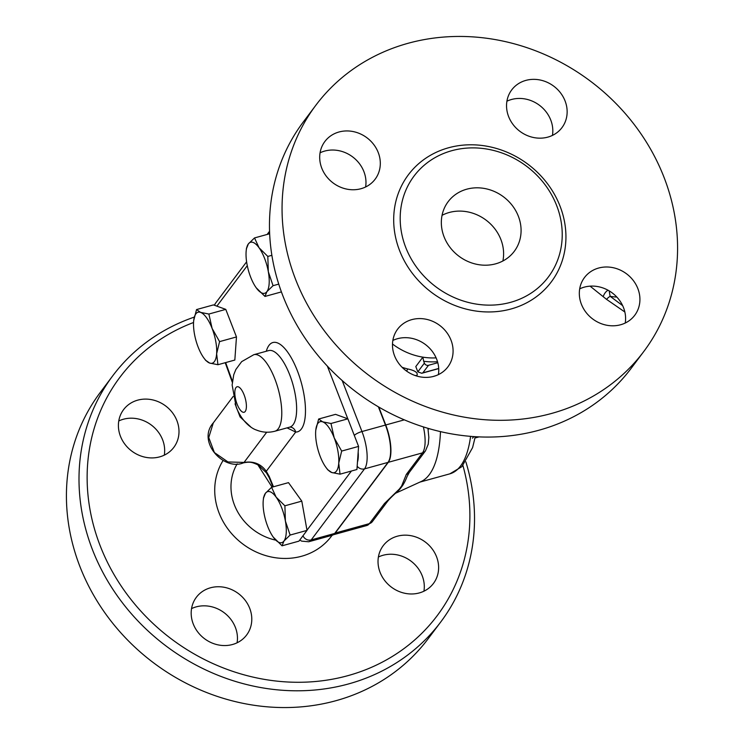 <?xml version="1.0" encoding="UTF-8"?>
<svg xmlns="http://www.w3.org/2000/svg" width="744" height="744" viewBox="0 0 744 744"><rect width="100%" height="100%" fill="white"/><g stroke="black" fill="none" stroke-linecap="round" stroke-linejoin="round"><path stroke-width="1.12" d="M502.888 260.986A41.339 37.126 36.9 0 0 486.027 220.103A41.339 37.126 36.9 0 0 442.057 215.323M444.056 236.769A41.339 37.126 -143.1 0 1 448.148 201.689A41.339 37.126 -143.1 0 1 503.502 196.825A41.339 37.126 -143.1 0 1 514.271 251.333A41.339 37.126 -143.1 0 1 476.802 264.325A41.339 37.126 -143.1 0 1 444.056 236.769M405.713 247.352A84.007 75.432 36.9 0 0 472.254 303.347A84.007 75.432 36.9 0 0 548.402 276.935A84.007 75.432 36.9 0 0 526.492 166.182A84.007 75.432 36.9 0 0 414.027 176.086A84.007 75.432 36.9 0 0 405.713 247.352M295.535 279.251A205.056 184.131 -143.1 0 1 315.828 105.276A205.056 184.131 -143.1 0 1 590.355 81.115A205.056 184.131 -143.1 0 1 643.802 351.475A205.056 184.131 -143.1 0 1 457.941 415.933A205.056 184.131 -143.1 0 1 295.535 279.251M581.389 304.203A31.415 28.216 36.9 0 0 606.276 325.137A31.415 28.216 36.9 0 0 634.753 315.261A31.415 28.216 36.9 0 0 633.293 280.497A31.415 28.216 36.9 0 0 598.632 268.045A31.415 28.216 36.9 0 0 584.496 277.54A31.415 28.216 36.9 0 0 581.389 304.203M508.608 116.557A31.415 28.216 36.9 0 0 533.495 137.5A31.415 28.216 36.9 0 0 561.971 127.624A31.415 28.216 36.9 0 0 553.778 86.192A31.415 28.216 36.9 0 0 511.714 89.903A31.415 28.216 36.9 0 0 508.608 116.557M321.761 168.144A31.415 28.216 36.9 0 0 360.998 188.706A31.415 28.216 36.9 0 0 375.134 179.211A31.415 28.216 36.9 0 0 366.941 137.78A31.415 28.216 36.9 0 0 324.877 141.49A31.415 28.216 36.9 0 0 321.761 168.144M394.543 355.781A31.415 28.216 36.9 0 0 419.43 376.724A31.415 28.216 36.9 0 0 447.916 366.848A31.415 28.216 36.9 0 0 451.022 340.194A31.415 28.216 36.9 0 0 426.135 319.25A31.415 28.216 36.9 0 0 397.659 329.127A31.415 28.216 36.9 0 0 394.543 355.781M643.802 351.475L631.228 368.233A205.056 184.131 -143.1 0 1 445.358 432.692A205.056 184.131 -143.1 0 1 282.953 296.01A205.056 184.131 -143.1 0 1 303.245 122.035L315.828 105.276M625.23 323.036A31.415 28.216 36.9 0 0 614.302 294.605A31.415 28.216 36.9 0 0 584.3 287.137A31.415 28.216 36.9 0 0 579.697 288.858M552.448 135.399A31.415 28.216 36.9 0 0 539.456 105.285A31.415 28.216 36.9 0 0 506.915 101.212M365.611 186.986A31.415 28.216 36.9 0 0 352.61 156.872A31.415 28.216 36.9 0 0 320.069 152.799M438.393 374.623A31.415 28.216 36.9 0 0 436.691 359.278A31.415 28.216 36.9 0 0 392.851 340.445M436.105 357.873A62.84 56.432 -143.1 0 1 422.871 357.148A62.84 56.432 -143.1 0 1 392.497 344.016M423.671 361.259L422.871 357.148L415.794 366.578L417.84 371.851L421.764 373.274L422.843 372.846L428.516 365.285A3.311 2.967 -143.1 0 1 424.387 363.118L423.671 361.259A66.29 59.529 -143.1 0 0 437.519 361.714M406.708 371.182A6.612 1.246 103.9 0 1 407.814 368.968A62.84 56.432 -143.1 0 1 402.076 367.276M378.798 407.061L385.745 424.973A29.769 10.76 74.6 0 1 388.303 462.312L335.2 533.067A30.792 11.132 74.6 0 1 333.684 534.49M415.338 375.599A6.612 5.943 -143.1 0 1 416.938 375.469C418.193 372.735 415.143 370.568 407.814 368.968M436.282 375.534L432.934 376.566M299.758 540.07L301.692 541.139L308.695 541.762L332.177 535.28A29.769 10.76 -105.4 0 0 334.679 533.448L388.005 462.396A29.769 10.76 -105.4 0 0 385.457 425.057L378.38 406.819M273.467 486.781A1117.869 404.252 74.6 0 1 269.179 476.318L269.226 477.713L266.436 472.849L258.326 465C252.151 462.377 250.737 461.466 243.483 462.833C223.6 471.296 196.621 441.499 213.305 422.88L208.748 437.546L214.384 452.547L227.971 461.95L244.041 462.424A6.612 2.409 74.1 0 1 243.483 462.833M263.525 498.043L265.441 493.253L271.597 487.292L288.495 482.633L301.794 501.131L307.021 530.388L298.949 541.139L282.05 545.808L273.281 537.14A26.459 9.57 -105.4 0 0 273.718 537.745A26.459 9.57 -105.4 0 0 283.966 541.018A26.459 9.57 -105.4 0 0 285.389 521.014A26.459 9.57 -105.4 0 0 276.126 497.131A26.459 9.57 -105.4 0 0 265.441 493.253A26.459 9.57 -105.4 0 0 263.292 499.959A26.459 9.57 -105.4 0 0 264.018 513.258A26.459 9.57 -105.4 0 0 273.281 537.14M315.8 430.004L318.646 419.021L335.544 414.352L347.876 418.835L358.571 446.409L356.934 469.501L340.036 474.17L331.74 472.514A26.459 9.57 -105.4 0 0 338.734 463.205A26.459 9.57 -105.4 0 0 334.205 437.872A26.459 9.57 -105.4 0 0 322.691 421.848A26.459 9.57 -105.4 0 0 315.8 430.004A26.459 9.57 -105.4 0 0 315.698 431.157A26.459 9.57 -105.4 0 0 320.227 456.491A26.459 9.57 -105.4 0 0 326.235 467.781A26.459 9.57 -105.4 0 0 331.74 472.514L327.695 469.697M196.546 309.569L200.592 312.387A26.459 9.57 -105.4 0 0 193.7 320.543L196.546 309.569L213.444 304.901L225.776 309.374L236.471 336.948L234.834 360.05L217.936 364.718L209.641 363.063A26.459 9.57 -105.4 0 0 216.634 353.753A26.459 9.57 -105.4 0 0 212.105 328.42A26.459 9.57 -105.4 0 0 200.592 312.387L208.878 314.042L212.105 328.42L219.573 341.617L216.634 353.753L217.936 364.718M318.646 419.021L322.691 421.848L330.978 423.494L334.205 437.872L341.673 451.069L338.734 463.205L340.036 474.17M358.571 446.409L341.673 451.069M271.597 487.292L276.126 497.131L284.896 505.799L285.389 521.014L290.123 535.057L283.966 541.018L282.05 545.808M307.021 530.388L290.123 535.057M301.794 501.131L284.896 505.799M225.776 309.374L208.878 314.042M193.7 320.543L193.71 320.506A26.459 9.57 -105.4 0 0 193.598 321.706A26.459 9.57 -105.4 0 0 198.127 347.039A26.459 9.57 -105.4 0 0 204.135 358.329A26.459 9.57 -105.4 0 0 209.641 363.063L205.595 360.236M236.471 336.948L219.573 341.617M347.876 418.835L330.978 423.494M267.821 256.438L268.314 271.653L273.048 285.687L266.891 291.648A26.459 9.57 -105.4 0 0 268.314 271.653A26.459 9.57 -105.4 0 0 259.052 247.771L267.821 256.438L271.876 255.313M278.749 284.115L273.048 285.687M254.522 237.931L259.052 247.771A26.459 9.57 -105.4 0 0 248.366 243.893L254.522 237.931L269.654 233.756M266.891 291.648L264.976 296.438L256.206 287.779A26.459 9.57 -105.4 0 0 256.643 288.374A26.459 9.57 -105.4 0 0 266.891 291.648M281.409 291.908L264.976 296.438M246.45 248.682L248.366 243.893A26.459 9.57 -105.4 0 0 246.218 250.589A26.459 9.57 -105.4 0 0 246.943 263.897A26.459 9.57 -105.4 0 0 256.206 287.779M590.076 286.152L606.555 299.367L624.858 312.006M428.953 428.618L428.144 429.511M428.739 428.553L428.116 429.334M269.179 476.318A135.603 49.039 74.6 0 1 266.268 471.268A6.612 3.46 150.8 0 0 266.436 472.849M287.044 427.865L295.694 432.059L266.268 471.268C260.967 463.875 253.555 460.927 244.041 462.424L266.715 432.208M235.039 403.843L240.107 416.966L250.793 426.954M266.315 351.242A46.305 16.74 -105.4 0 1 298.307 373.265A46.305 16.74 -105.4 0 1 295.694 432.059A6.612 6.129 91.3 0 0 289.9 427.084L274.945 431.204A39.683 14.35 -105.4 0 0 278.219 389.121A39.683 14.35 -105.4 0 0 253.816 354.693L241.661 361.64L235.857 369.498L233.737 374.762L232.137 385.001L236.22 407.173C241.791 421.29 251.007 428.349 256.559 430.079C262.539 432.478 268.668 432.859 274.945 431.204M603.254 296.651A6.612 3.571 119.5 0 1 608.062 290.234M622.644 305.626L610.117 296.279A6.612 2.492 -35.1 0 0 606.555 299.367M616.804 297.023A37.86 34.001 36.9 0 1 610.117 296.279L609.187 290.885M335.2 533.067L369.377 523.627A6.612 5.943 -143.1 0 0 372.353 521.628L387.466 501.493A6.612 5.943 -143.1 0 1 384.49 503.493L369.377 523.627A30.792 11.132 74.6 0 1 366.792 525.524L333.293 534.769M387.466 501.493C391.316 496.62 399.305 489.971 397.77 491.245A132.293 47.839 -105.4 0 0 400.132 488.836A6.612 5.264 -131.1 0 1 399.333 489.068L384.49 503.493M423.392 426.917A29.769 10.76 74.6 0 1 422.49 452.882L406.317 474.421A6.612 5.943 36.9 0 0 409.293 472.421L425.466 450.883A6.612 5.943 -143.1 0 1 422.49 452.882L388.303 462.312M406.317 474.421L401.602 486.055A6.612 6.324 11.4 0 0 402.513 485.665A132.293 47.839 -105.4 0 0 407.08 476.486L409.293 472.421M400.132 488.836L402.513 485.665M395.51 493.272L421.169 481.526A127.336 46.044 -105.4 0 0 440.467 431.622M462.926 465.539A198.434 178.197 -143.1 0 1 341.236 677.356A198.434 178.197 -143.1 0 1 102.002 550.318A198.434 178.197 -143.1 0 1 193.552 322.496M137.705 400.151A31.415 28.216 -143.1 0 1 172.366 412.604A31.415 28.216 -143.1 0 1 173.826 447.367A31.415 28.216 -143.1 0 1 131.762 451.078A31.415 28.216 -143.1 0 1 123.578 409.646A31.415 28.216 -143.1 0 1 137.705 400.151M419.328 592.922A31.415 28.216 -143.1 0 1 384.657 580.469A31.415 28.216 -143.1 0 1 383.197 545.705A31.415 28.216 -143.1 0 1 425.261 542.004A31.415 28.216 -143.1 0 1 433.454 583.426A31.415 28.216 -143.1 0 1 419.328 592.922M193.245 623.946A31.415 28.216 -143.1 0 1 196.351 597.293A31.415 28.216 -143.1 0 1 238.415 593.582A31.415 28.216 -143.1 0 1 246.617 635.013A31.415 28.216 -143.1 0 1 218.132 644.89A31.415 28.216 -143.1 0 1 193.245 623.946M194.258 317.111A205.056 184.131 36.9 0 0 112.772 375.767A205.056 184.131 36.9 0 0 166.228 646.127A205.056 184.131 36.9 0 0 440.755 621.965A205.056 184.131 36.9 0 0 465.856 461.838M112.772 375.767L100.198 392.525A205.056 184.131 36.9 0 0 153.645 662.885A205.056 184.131 36.9 0 0 428.172 638.724L440.755 621.965M118.77 420.964A31.415 28.216 -143.1 0 1 123.374 419.244A31.415 28.216 -143.1 0 1 162.611 439.797A31.415 28.216 -143.1 0 1 164.303 455.142M378.389 557.014A31.415 28.216 -143.1 0 1 422.239 575.856A31.415 28.216 -143.1 0 1 423.931 591.201M191.552 608.601A31.415 28.216 -143.1 0 1 235.392 627.443A31.415 28.216 -143.1 0 1 237.085 642.788M437.807 362.719L428.516 365.285M399.565 250.533A89.299 80.185 36.9 0 0 547.017 287.091A89.299 80.185 36.9 0 0 492.872 147.498A89.299 80.185 36.9 0 0 399.565 250.533M404.327 419.849L385.745 424.973M416.547 375.99L416.938 375.469M351.401 471.036L306.993 530.202M327.369 366.141L347.801 418.807M216.885 306.147L247.278 265.664M232.407 381.216A1117.869 404.252 74.6 0 1 225.655 362.579M388.005 462.396L364.532 468.878A29.769 10.76 -105.4 0 0 361.975 431.539A6.612 1.655 158.8 0 0 354.33 435.454M334.679 533.448L311.197 539.93L364.532 468.878A6.612 5.943 -143.1 0 1 357.167 466.181M385.457 425.057L361.975 431.539L342.194 380.556M308.695 541.762A29.769 10.76 -105.4 0 0 311.197 539.93A6.612 5.943 -143.1 0 1 302.994 535.754M358.171 452.064A23.148 8.37 74.6 0 1 357.455 462.117M267.161 234.444L268.928 232.082A6.612 5.943 36.9 0 0 267.961 234.221M246.608 261.823L215.593 303.134A6.612 5.943 36.9 0 0 214.616 305.328M237.113 404.169A13.225 4.78 74.6 0 1 238.34 386.843A13.225 4.78 74.6 0 1 246.357 407.526A13.225 4.78 74.6 0 1 237.113 404.169M268.742 350.573L268.677 350.591A39.683 14.35 74.6 0 1 293.08 385.029A39.683 14.35 74.6 0 1 289.807 427.103M401.602 486.055L399.333 489.068M475.267 436.7L472.598 447.6L461.838 466.693L449.86 473.835A127.336 46.044 -105.4 0 0 470.58 436.356M275.745 540.153A52.917 47.523 -143.1 0 1 234.453 505.009A52.917 47.523 -143.1 0 1 237.206 463.81M223.051 460.564A66.142 59.399 36.9 0 0 245.446 545.901A66.142 59.399 36.9 0 0 332.112 535.289M424.387 363.118L417.84 371.851M438.709 368.466L422.843 372.846M475.025 437.993L479.024 436.886M272.992 486.911L269.142 477.546M326.235 467.781L327.899 469.976M263.292 499.959L263.562 497.476M204.135 358.329L205.8 360.524M246.218 250.589L246.487 248.105M268.928 232.082L269.561 231.31M225.209 362.709L232.295 382.277M215.593 303.134L214.319 305.217M233.142 396.459L213.305 422.88M268.677 350.591L253.816 354.693M372.353 521.628L366.792 525.524M427.94 428.321L428.832 437.36L428.274 444.112L425.466 450.883M473.947 436.607L472.468 438.17M449.86 473.835L419.942 482.093M257.787 464.712L272.072 487.162M438.718 368.587L421.764 373.274"/></g></svg>
